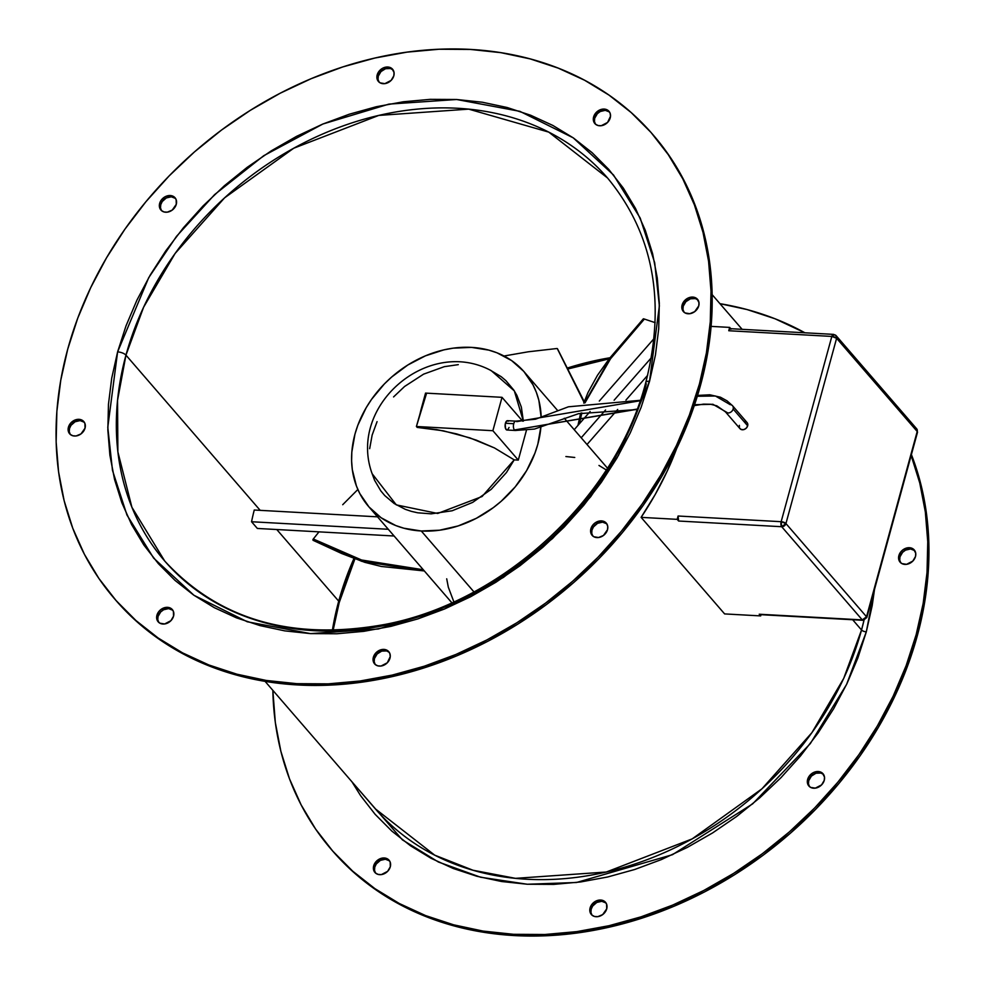 <?xml version="1.0" encoding="UTF-8"?>
<svg xmlns="http://www.w3.org/2000/svg" width="985" height="985" viewBox="0 0 985 985"><rect width="100%" height="100%" fill="white"/><g stroke="black" fill="none" stroke-linecap="round" stroke-linejoin="round"><path stroke-width="1.48" d="M640.287 400.292L568.394 406.805L535.52 419.204L515.82 421.137L507.509 420.681A4.679 2.13 93.2 0 0 505.428 423.254L513.739 423.71A4.679 2.13 -86.8 0 1 515.82 421.137A4.679 2.13 -86.8 0 1 516.706 421.642L640.127 400.76M638.132 409.107L514.416 429.977A4.679 2.13 -86.8 0 1 513.739 423.71A4.679 2.13 -86.8 0 1 515.537 421.161M732.84 406.165A4.679 3.768 139.1 0 1 733.148 409.021A4.679 3.768 139.1 0 1 727.853 412.974L712.918 404.293L694.597 404.687L712.918 404.293L727.853 412.974A4.679 3.768 139.1 0 1 725.452 411.853L739.969 428.647A4.679 3.768 -40.9 0 0 744.241 429.46A4.679 3.768 -40.9 0 0 747.664 425.815A4.679 3.768 -40.9 0 0 747.049 422.528L732.532 405.734A4.679 3.768 139.1 0 1 733.148 409.021L747.664 425.815L747.258 422.799M540.962 426.222L537.822 444.223L534.917 453.198L526.593 470.658L515.192 486.91L501.131 501.316L493.288 507.657L476.309 518.319L458.173 525.928L439.593 530.201L421.272 530.989L473.933 591.874L421.272 530.989L403.924 528.231L395.822 525.571L381.146 517.765L368.981 506.943L359.784 493.522L356.422 485.987L352.31 469.648L351.608 461.005L351.817 452.152L354.957 434.139L357.863 425.163L366.186 407.704L371.53 399.393L384.322 383.99L391.648 377.046L407.802 365.016L425.434 355.844L443.878 349.872L453.186 348.161L471.507 347.385A102.883 82.814 139.1 0 1 524.205 371.887A102.883 82.814 139.1 0 1 541.184 417.48L538.869 400.353L536.369 392.375L532.996 384.839L523.811 371.419L511.634 360.596L496.969 352.802L488.856 350.131L471.507 347.385A102.883 82.814 139.1 0 0 368.969 403.197A102.883 82.814 139.1 0 0 368.575 506.487A102.883 82.814 139.1 0 0 421.272 530.989A102.883 82.814 139.1 0 0 540.863 427.416M684.033 312.27L682.974 309.462L683.208 306.224L682.125 304.968A9.357 7.523 139.1 0 1 688.983 297.679A9.357 7.523 139.1 0 1 697.515 299.305A9.357 7.523 139.1 0 1 698.747 305.892L698.993 302.654L696.949 298.738L694.302 297.335L691.051 297.15L687.715 298.233L683.627 301.816L681.879 308.194L682.95 311.001L685.141 312.959L689.82 313.698L694.696 311.654L698.747 305.892A9.357 7.523 139.1 0 1 691.889 313.181A9.357 7.523 139.1 0 1 683.356 311.543A9.357 7.523 139.1 0 1 682.125 304.968L683.208 306.224A9.357 7.523 -40.9 0 0 683.947 312.134M595.519 124.258L594.46 121.45L594.694 118.225L593.61 116.969A9.357 7.523 139.1 0 1 600.456 109.667A9.357 7.523 139.1 0 1 608.989 111.305A9.357 7.523 139.1 0 1 610.232 117.88L610.232 117.88A9.357 7.523 139.1 0 1 603.374 125.181A9.357 7.523 139.1 0 1 594.841 123.544A9.357 7.523 139.1 0 1 593.61 116.969L594.694 118.225A9.357 7.523 -40.9 0 0 595.433 124.135L598.055 125.526L601.306 125.698L607.56 122.448L610.515 116.242L610.097 113.164L608.434 110.739L605.775 109.323L602.537 109.15L596.282 112.401L593.327 118.606L593.746 121.684L595.408 124.11M379.102 82.198L378.043 79.391L378.277 76.165L377.193 74.897A9.357 7.523 139.1 0 1 384.039 67.608A9.357 7.523 139.1 0 1 392.584 69.246A9.357 7.523 139.1 0 1 393.815 75.82L394.062 72.582L392.018 68.679L389.358 67.263L386.12 67.078L382.783 68.162L378.696 71.745L376.947 78.123L378.006 80.93L380.21 82.888L384.889 83.639L391.144 80.376L393.815 75.82A9.357 7.523 139.1 0 1 386.957 83.109A9.357 7.523 139.1 0 1 378.425 81.472A9.357 7.523 139.1 0 1 377.193 74.897L378.277 76.165A9.357 7.523 -40.9 0 0 379.016 82.063M161.565 210.704L160.493 207.897L160.74 204.671L159.644 203.415A9.357 7.523 139.1 0 1 166.502 196.126A9.357 7.523 139.1 0 1 175.034 197.751A9.357 7.523 139.1 0 1 176.278 204.326L176.143 199.623L174.48 197.185L171.821 195.781L168.583 195.596L165.246 196.68L161.158 200.25L159.644 203.415L159.41 206.641L161.441 210.556L164.101 211.972L167.339 212.144L172.227 210.1L176.278 204.326A9.357 7.523 139.1 0 1 169.42 211.627A9.357 7.523 139.1 0 1 160.887 209.99A9.357 7.523 139.1 0 1 159.644 203.415L160.74 204.671A9.357 7.523 -40.9 0 0 161.478 210.581M70.329 434.52L69.258 431.713L69.504 428.487L68.421 427.219A9.357 7.523 139.1 0 1 75.266 419.93A9.357 7.523 139.1 0 1 83.799 421.568A9.357 7.523 139.1 0 1 85.042 428.143L84.907 423.427L83.245 421.001L80.585 419.585L77.347 419.413L71.08 422.663L68.421 427.219L68.174 430.457L70.206 434.373L72.865 435.776L76.104 435.961L80.992 433.905L85.042 428.143A9.357 7.523 139.1 0 1 78.184 435.432A9.357 7.523 139.1 0 1 69.652 433.806A9.357 7.523 139.1 0 1 68.421 427.219L69.504 428.487A9.357 7.523 -40.9 0 0 70.243 434.397M158.844 622.52L157.785 619.713L158.019 616.487L156.935 615.231A9.357 7.523 139.1 0 1 163.781 607.93A9.357 7.523 139.1 0 1 172.313 609.567A9.357 7.523 139.1 0 1 173.557 616.142L173.422 611.426L171.759 609.001L169.1 607.597L165.862 607.413L160.986 609.456L158.437 612.067L156.689 618.457L157.748 621.264L159.952 623.222L164.63 623.961L170.885 620.71L173.557 616.142A9.357 7.523 139.1 0 1 166.699 623.443A9.357 7.523 139.1 0 1 158.166 621.806A9.357 7.523 139.1 0 1 156.935 615.231L158.019 616.487A9.357 7.523 -40.9 0 0 158.757 622.397M375.26 664.592L374.202 661.785L374.435 658.559L373.352 657.291A9.357 7.523 139.1 0 1 380.198 650.001A9.357 7.523 139.1 0 1 388.73 651.639A9.357 7.523 139.1 0 1 389.974 658.214A9.357 7.523 139.1 0 1 383.116 665.503A9.357 7.523 139.1 0 1 374.583 663.865A9.357 7.523 139.1 0 1 373.352 657.291L374.435 658.559A9.357 7.523 -40.9 0 0 375.174 664.469L377.797 665.848L381.047 666.032L387.302 662.77L390.257 656.576L389.838 653.498L388.176 651.073L385.517 649.657L382.279 649.484L376.011 652.735L373.056 658.928L373.475 662.006L375.15 664.432M592.798 536.074L591.739 533.267L591.973 530.041L590.889 528.785A9.357 7.523 139.1 0 1 597.747 521.484A9.357 7.523 139.1 0 1 606.28 523.121A9.357 7.523 139.1 0 1 607.511 529.696L607.757 526.47L606.698 523.663L603.066 521.139L599.816 520.966L594.94 523.01L592.391 525.621L590.643 532.011L591.714 534.818L593.906 536.776L598.585 537.514L603.46 535.471L607.511 529.696A9.357 7.523 139.1 0 1 600.665 536.997A9.357 7.523 139.1 0 1 592.133 535.36A9.357 7.523 139.1 0 1 590.889 528.785L591.973 530.041A9.357 7.523 -40.9 0 0 592.711 535.951M900.783 562.891L899.724 560.083L899.958 556.857L898.874 555.602A9.357 7.523 139.1 0 1 905.72 548.3A9.357 7.523 139.1 0 1 914.252 549.938A9.357 7.523 139.1 0 1 915.496 556.513L915.742 553.287L913.698 549.371L911.039 547.968L907.801 547.783L902.925 549.827L900.376 552.437L898.628 558.827L899.687 561.635L901.891 563.592L906.569 564.331L912.824 561.081L915.496 556.513A9.357 7.523 139.1 0 1 908.638 563.814A9.357 7.523 139.1 0 1 900.105 562.176A9.357 7.523 139.1 0 1 898.874 555.602L899.958 556.857A9.357 7.523 -40.9 0 0 900.696 562.767M375.593 873.153L374.522 870.346L374.768 867.12L373.684 865.852A9.357 7.523 139.1 0 1 380.53 858.563A9.357 7.523 139.1 0 1 389.063 860.2A9.357 7.523 139.1 0 1 390.306 866.775L390.171 862.06L388.509 859.634L385.849 858.218L382.611 858.046L376.344 861.296L373.684 865.852L373.438 869.09L375.47 873.005L378.129 874.409L381.38 874.594L387.634 871.331L390.306 866.775A9.357 7.523 139.1 0 1 383.448 874.064A9.357 7.523 139.1 0 1 374.916 872.439A9.357 7.523 139.1 0 1 373.684 865.852L374.768 867.12A9.357 7.523 -40.9 0 0 375.507 873.03M592.01 915.213L590.938 912.418L591.185 909.18L590.101 907.924A9.357 7.523 139.1 0 1 596.947 900.635A9.357 7.523 139.1 0 1 605.479 902.26A9.357 7.523 139.1 0 1 606.723 908.835L606.588 904.132L604.925 901.694L602.266 900.29L599.028 900.105L595.691 901.189L591.603 904.759L589.855 911.15L591.886 915.065L594.546 916.481L597.784 916.653L602.672 914.609L606.723 908.835A9.357 7.523 139.1 0 1 599.865 916.136A9.357 7.523 139.1 0 1 591.332 914.499A9.357 7.523 139.1 0 1 590.101 907.924L591.185 909.18A9.357 7.523 -40.9 0 0 591.923 915.09M809.547 786.707L808.488 783.9L808.722 780.674L807.638 779.406A9.357 7.523 139.1 0 1 814.496 772.117A9.357 7.523 139.1 0 1 823.029 773.754A9.357 7.523 139.1 0 1 824.26 780.329L824.507 777.103L822.463 773.188L819.816 771.772L816.565 771.6L813.228 772.671L809.141 776.254L807.638 779.406L807.392 782.644L808.463 785.451L810.655 787.409L815.334 788.148L821.588 784.885L824.26 780.329A9.357 7.523 139.1 0 1 817.402 787.618A9.357 7.523 139.1 0 1 808.87 785.993A9.357 7.523 139.1 0 1 807.638 779.406L808.722 780.674A9.357 7.523 -40.9 0 0 809.461 786.584M331.502 849.673A355.413 286.069 139.1 0 1 272.845 690.337L275.32 722.448L280.873 751.309L289.516 778.889L301.139 804.893L315.643 829.111L332.893 851.274L352.716 871.183L374.928 888.655L399.307 903.504L425.618 915.594L453.617 924.817L483.032 931.071L513.579 934.309L544.951 934.494L576.865 931.613L609.001 925.715L641.05 916.838L672.706 905.08L703.672 890.538L733.64 873.375L762.328 853.749L789.453 831.832L814.755 807.86L837.989 782.041L858.932 754.645L877.389 725.92L893.186 696.136L906.151 665.614L916.173 634.611L923.167 603.436L927.033 572.408L927.759 541.799L925.334 511.929L919.781 483.056L911.15 455.489A355.413 286.069 139.1 0 1 916.173 634.611A355.413 286.069 139.1 0 1 655.751 911.753A355.413 286.069 139.1 0 1 331.502 849.673L332.585 850.929A355.413 286.069 -40.9 0 0 656.835 913.009A355.413 286.069 -40.9 0 0 917.269 635.867A355.413 286.069 -40.9 0 0 911.396 454.565L920.864 484.325L926.429 513.185L928.855 543.055L928.129 573.664L924.25 604.704L917.269 635.867L916.173 634.611L917.269 635.867L907.247 666.87L894.269 697.405L878.485 727.176L860.028 755.901L839.072 783.297L815.839 809.116L790.536 833.101L763.412 855.005L734.724 874.643L704.755 891.807L673.802 906.335L642.134 918.094L610.084 926.971L577.949 932.869L546.035 935.75L514.663 935.565L484.127 932.339L454.713 926.072L426.714 916.85L400.402 904.759L376.011 889.911L353.812 872.439L332.524 850.855M719.949 303.675A355.413 286.069 139.1 0 1 804.905 332.795L775.035 318.771L747.036 309.549L719.949 303.675M864.19 619.503L861.53 629.994L852.665 619.737L861.53 629.994A295.562 237.89 -40.9 0 1 644.966 860.459A295.562 237.89 -40.9 0 1 375.322 808.833L434.693 855.152L472.972 870.235L515.512 878.349L606.304 872.02L692.159 838.9L761.971 788.788L811.899 732.668L843.714 678.394L861.53 629.994A3.743 1.416 -164.7 0 0 866.308 631.853L846.583 684.44L810.347 743.564L752.712 803.809L672.472 854.684L576.496 882.498L527.344 884.247L480.581 877.229L438.399 862.01L402.409 839.86L351.94 781.794L360.596 795.646L375.125 814.312L391.821 831.081L410.511 845.783L431.048 858.292L453.211 868.475L476.789 876.244L501.55 881.513L527.27 884.234L553.693 884.395L580.571 881.969L607.622 876.995L634.623 869.521L661.28 859.622L687.358 847.383L712.586 832.928L736.743 816.393L759.583 797.948L780.896 777.756L800.46 756.012L818.104 732.938L833.642 708.744L846.94 683.676L857.861 657.968L866.308 631.853A3.743 1.416 15.3 0 1 861.53 629.994A295.562 237.89 -40.9 0 0 864.017 620.23M114.752 599.04A355.413 286.069 139.1 0 1 67.731 349.133L77.753 318.13L90.731 287.595L106.515 257.824L124.972 229.099L145.928 201.703L169.161 175.884L194.464 151.899L221.588 129.995L250.276 110.357L280.245 93.193L311.198 78.665L342.866 66.906L374.916 58.029L407.051 52.131L438.965 49.25L470.337 49.435L500.873 52.661L530.287 58.928L558.286 68.15L584.597 80.241L608.989 95.089L631.188 112.561L651.023 132.47L668.261 154.633L682.777 178.839L694.4 204.855L703.031 232.435L708.584 261.296L711.01 291.166L710.284 321.775L706.417 352.815L699.436 383.978A355.413 286.069 139.1 0 1 439.002 661.12A355.413 286.069 139.1 0 1 114.752 599.04L115.836 600.308A355.413 286.069 -40.9 0 0 440.086 662.388A355.413 286.069 -40.9 0 0 700.52 385.233A355.413 286.069 -40.9 0 0 653.498 135.327L652.415 134.071A355.413 286.069 139.1 0 1 699.436 383.978L700.52 385.233L699.436 383.978L689.401 414.981L676.436 445.515L660.652 475.287L642.183 504.012L621.24 531.408L598.006 557.227L572.704 581.212L545.579 603.115L516.891 622.754L486.922 639.918L455.956 654.446L424.301 666.205L392.252 675.082L360.116 680.992L328.202 683.861L296.83 683.676L266.282 680.45L236.868 674.183L208.869 664.974L182.557 652.87L158.179 638.021L135.967 620.55L116.144 600.641L98.894 578.478L84.39 554.272L72.767 528.255L64.136 500.675L58.571 471.815L56.145 441.945L56.871 411.336L60.75 380.296L67.731 349.133A355.413 286.069 139.1 0 1 328.165 71.991A355.413 286.069 139.1 0 1 652.415 134.071M645.791 382.439C616.425 496.809 504.16 601.367 386.021 624.231C293.001 641.284 219.224 620.205 164.692 560.994L131.892 507.238L117.868 451.832L117.547 400.292L125.957 355.142A6.55 2.487 -164.7 0 0 117.609 351.879L107.784 427.244L112.487 470.387L126.966 515.044L153.648 558.113L193.959 595.285L247.297 621.781L310.521 633.614L378.24 629.009L444.284 609.099L503.433 577.407L552.536 538.524L590.655 496.772L618.469 455.415L649.558 381.232A6.55 2.487 -164.7 0 0 645.791 382.414A6.55 2.487 15.3 0 0 646.283 383.842A292.754 235.637 139.1 0 1 431.775 612.128A292.754 235.637 139.1 0 1 164.692 560.994A292.754 235.637 139.1 0 1 125.957 355.142L143.613 307.197L175.121 253.44L224.58 197.85L293.727 148.23L378.769 115.417L468.7 109.138L548.744 132.113L607.56 178.002C653.412 233.605 666.155 301.755 645.791 382.439A6.55 2.487 15.3 0 1 649.558 381.232L659.371 305.867L654.68 262.724L640.201 218.067L613.52 174.998L573.208 137.826L519.858 111.33L456.634 99.497L388.915 104.114L322.883 124.011L263.734 155.704L214.631 194.587L176.512 236.338L148.698 277.696L117.609 351.879A6.55 2.487 15.3 0 1 125.957 355.142L260.188 510.353L125.957 355.142A292.754 235.637 139.1 0 1 340.478 126.868A292.754 235.637 139.1 0 1 607.56 178.002M353.874 558.692A292.754 235.637 -40.9 0 0 338.717 601.158A292.754 235.637 -40.9 0 0 332.376 630.363L338.717 601.158A6.55 2.487 15.3 0 1 339.209 602.586A6.55 2.487 -164.7 0 0 338.717 601.158L276.773 529.524L338.717 601.158L354.071 558.249M251.544 521.742L257.356 528.452L251.544 521.742L388.287 529.277L251.544 521.742A292.754 235.637 139.1 0 1 254.253 510.021A292.754 235.637 -40.9 0 0 251.544 521.742M610.023 357.752L567.422 368.021A292.754 235.637 -40.9 0 1 610.023 357.752M697.306 396.265L715.418 395.995L730.131 404.626A4.679 3.768 139.1 0 1 732.532 405.734L727.065 400.858L720.441 397.214L709.803 394.8L697.565 395.441M731.129 329.088L729.836 328.879L728.765 330.738L831.832 336.427L836.61 338.298L836.117 335.663L833.495 334.371L730.427 328.682A3.743 1.711 93.2 0 0 728.765 330.738L729.676 327.402L711.108 326.38L729.676 327.402L730.808 328.707L729.676 327.402L728.765 330.738L831.832 336.427A3.743 1.711 -86.8 0 1 833.495 334.371A3.743 1.711 -86.8 0 1 834.196 334.777A3.743 3.017 139.1 0 1 836.117 335.663A3.743 3.017 139.1 0 1 836.61 338.298L917.207 431.492L866.529 616.758L862.294 619.91L759.226 614.234L760.679 615.908L724.615 613.914L641.112 517.359L677.175 519.354L678.628 521.028L781.696 526.716L862.294 619.91L759.226 614.234A3.743 1.711 93.2 0 0 759.928 614.628L862.995 620.316A3.743 1.711 -86.8 0 1 862.294 619.91L862.995 620.316L866.812 617.558L917.207 431.492L836.61 338.298L785.932 523.564L866.529 616.758A3.743 1.416 15.3 0 1 866.812 617.558L917.491 432.292A3.743 1.416 -164.7 0 0 917.207 431.492A3.743 3.017 -40.9 0 0 916.715 428.857L917.491 432.292L916.715 428.857L914.794 427.97M834.196 334.777L831.832 336.427L781.154 521.693L678.086 516.017L677.175 519.354L641.112 517.359L724.615 613.914L760.679 615.908L761.011 614.689L760.679 615.908L759.226 614.234L760.518 614.443M641.112 517.359L655.21 494.507L667.313 470.928L676.658 448.569A299.305 240.906 139.1 0 1 641.112 517.359M739.353 425.36L739.427 427.712M739.772 428.377L741.582 429.632L744.044 429.534L746.334 428.093L747.664 425.815L733.148 409.021A4.679 3.768 139.1 0 1 727.853 412.974A4.679 3.768 139.1 0 1 725.736 412.136M746.765 422.245L744.648 421.42M781.154 521.693L678.086 516.017A3.743 1.711 93.2 0 0 678.628 521.028L781.696 526.716A3.743 1.711 -86.8 0 1 781.154 521.693A3.743 1.416 15.3 0 1 785.932 523.564L836.61 338.298A3.743 1.416 -164.7 0 0 831.832 336.427L781.154 521.693L781.696 526.716L785.932 523.564L781.154 521.693M866.529 616.758L785.932 523.564A3.743 3.017 139.1 0 1 781.696 526.716L862.294 619.91A3.743 3.017 -40.9 0 0 866.529 616.758M394.098 536L257.356 528.452L394.098 536M377.514 516.829L254.253 510.021L377.514 516.829M654.065 338.569L599.299 401.067L654.065 338.569M590.138 411.508L574.206 429.694L590.138 411.508M581.199 437.783L605.566 409.982L581.199 437.783M614.123 400.218L651.368 357.715L614.123 400.218M647.637 375.322L625.955 400.058L647.637 375.322M617.693 409.477L587.011 444.494L617.693 409.477M914.757 550.603A9.357 7.523 -40.9 0 0 906.348 549.753A9.357 7.523 -40.9 0 0 899.958 556.857L902.629 552.302L905.547 550.122L910.559 548.977L914.794 550.627M374.768 867.12L376.27 863.956L380.358 860.385L385.369 859.228L389.592 860.89A9.357 7.523 -40.9 0 0 381.158 860.004A9.357 7.523 -40.9 0 0 374.768 867.12M605.984 902.937A9.357 7.523 -40.9 0 0 597.575 902.075A9.357 7.523 -40.9 0 0 591.185 909.18L592.687 906.028L596.775 902.445L601.773 901.3L606.009 902.962M823.522 774.419A9.357 7.523 -40.9 0 0 815.112 773.557A9.357 7.523 -40.9 0 0 808.722 780.674L811.394 776.106L815.962 773.237L820.899 773.028L823.558 774.444M117.609 351.879L111.724 378.129L108.461 404.269L107.845 430.039L109.889 455.193L114.568 479.498L121.844 502.719L131.633 524.636L143.847 545.013L158.376 563.679L175.071 580.448L193.774 595.162L214.299 607.671L236.462 617.854L260.04 625.61L284.8 630.88L310.521 633.614L336.944 633.761L363.822 631.336L390.885 626.374L417.874 618.9L444.531 608.989L470.608 596.75L495.837 582.295L519.994 565.759L542.833 547.315L564.146 527.123L583.711 505.379L601.355 482.305L616.905 458.111L630.191 433.043L641.124 407.334L649.558 381.232L655.444 354.982L658.706 328.842L659.31 303.072L657.266 277.918L652.587 253.613L645.323 230.392L635.534 208.475L623.32 188.098L608.792 169.432L592.096 152.663L573.393 137.949L552.868 125.452L530.706 115.257L507.127 107.5L482.354 102.231L456.634 99.497L430.211 99.35L403.345 101.775L376.282 106.737L349.293 114.211L322.637 124.122L296.559 136.361L271.318 150.816L247.161 167.351L224.321 185.796L203.021 205.988L183.444 227.732L165.812 250.806L150.262 275L136.964 300.068L126.043 325.776L117.609 351.879M115.774 600.222L137.063 621.818L159.275 639.277L183.653 654.138L209.965 666.229L237.964 675.451L267.378 681.706L297.913 684.944L329.286 685.117L361.2 682.248L393.335 676.338L425.385 667.473L457.052 655.702L488.018 641.173L517.975 624.01L546.663 604.371L573.787 582.467L599.089 558.483L622.323 532.676L643.279 505.268L661.735 476.543L677.532 446.771L690.497 416.236L700.52 385.233L707.501 354.071L711.379 323.031L712.106 292.434L709.68 262.552L704.127 233.691L695.484 206.111L683.861 180.107L669.357 155.889L653.437 135.253M698.008 299.982A9.357 7.523 -40.9 0 0 689.599 299.12A9.357 7.523 -40.9 0 0 683.208 306.224L685.88 301.669L690.448 298.8L695.385 298.59L698.045 300.006M609.493 111.97A9.357 7.523 -40.9 0 0 601.084 111.12A9.357 7.523 -40.9 0 0 594.694 118.225L597.366 113.669L600.284 111.49L605.295 110.332L609.53 111.994M393.077 69.91A9.357 7.523 -40.9 0 0 384.667 69.048A9.357 7.523 -40.9 0 0 378.277 76.165L380.949 71.597L385.517 68.728L390.454 68.519L393.113 69.935M175.539 198.416A9.357 7.523 -40.9 0 0 167.13 197.566A9.357 7.523 -40.9 0 0 160.74 204.671L162.242 201.519L166.33 197.936L171.328 196.791L175.564 198.453M84.304 422.233A9.357 7.523 -40.9 0 0 75.894 421.371A9.357 7.523 -40.9 0 0 69.504 428.487L71.006 425.323L75.094 421.752L80.105 420.595L84.328 422.257M172.818 610.232A9.357 7.523 -40.9 0 0 164.409 609.383A9.357 7.523 -40.9 0 0 158.019 616.487L160.69 611.931L163.608 609.752L168.62 608.607L172.843 610.257M374.435 658.559L377.107 653.991L381.675 651.122L386.613 650.913L389.26 652.329A9.357 7.523 -40.9 0 0 380.826 651.442A9.357 7.523 -40.9 0 0 374.435 658.559M606.772 523.786A9.357 7.523 -40.9 0 0 598.363 522.937A9.357 7.523 -40.9 0 0 591.973 530.041L593.487 526.876L597.575 523.306L602.574 522.149L606.809 523.811M648.499 383.165A3.743 1.416 15.3 0 1 649.177 382.623M874.52 589.387L866.308 631.853L872.193 605.615L874.52 589.387M578.737 424.523L581.31 413.06L578.737 424.523M643.464 318.808L644.387 319.054L610.552 358.737L585.004 402.853L610.552 358.737L644.387 319.054L609.937 358.675L584.425 402.951L609.937 358.675L643.279 318.968M423.452 569.946L361.458 560.28L312.898 539.657L361.864 561.351L424.313 570.931L361.864 561.351L313.033 540.297L313.045 539.312L361.458 560.28L423.452 569.946M579.365 423.796L581.864 412.949L579.365 423.796M644.387 319.054L655.21 322.674L644.387 319.054M583.748 403.074L587.959 392.584L597.489 375.273L609.592 358.281L643.328 318.832M557.461 348.739L584.019 402.274L557.264 348.567M528.28 351.793L556.87 348.518L528.28 351.793L504.012 356.004L528.28 351.793M423.316 569.773L361.569 559.997L313.045 539.312L318.992 531.851L313.304 538.992L361.569 559.997L423.316 569.773M342.718 504.702L357.85 489.508L342.718 504.702M490.555 370.348L501.254 376.726L505.945 380.702L513.801 390.085L516.903 395.404L521.348 407.088L523.355 421.137L514.342 390.91L491.269 370.68C427.921 336.427 347.373 406.066 372.133 473.711L396.302 504.886L437.697 513.468L482.071 496.526L514.195 459.872L494.495 447.953L469.943 437.894L443.225 430.79L417.209 427.416L416.409 426.493L492.882 430.704L518.295 460.094L526.446 430.285L518.295 460.094L514.195 459.872L518.295 460.094L492.882 430.704L416.409 426.493L426.345 394.025M458.296 364.647L444.309 366.666L423.599 374.152L404.589 386.477L393.569 396.93M377.07 421.642L372.145 435.087L369.671 448.667M372.121 473.662L374.596 480.286L380.826 490.899L384.778 495.59L394.16 503.52L405.278 509.319L411.373 511.363L417.763 512.803L431.184 513.838L452.127 510.772L472.652 502.399L491.219 489.323L506.45 472.529L514.195 459.872L494.495 447.953L476.395 440.172L456.683 433.917L436.54 429.571L417.209 427.416L416.409 426.493L423.476 401.634M446.71 578.811L448.31 587.159L454.183 602.672M606.304 469.943L598.979 465.449M574.747 457.471L565.895 456.535M425.545 393.101L420.977 409.797L425.545 393.101L502.018 397.324L425.545 393.101M522.641 421.174L502.018 397.324L492.882 430.704L502.018 397.324L522.641 421.174M509.06 427.453L507.731 429.78M506.893 430.014L505.502 428.401L505.243 424.104L506.77 420.915L508.395 421.174M418.884 418.428L420.977 409.797M515.586 430.457A4.679 2.13 -86.8 0 1 514.416 429.977L637.11 409.083M505.428 423.254A4.679 2.13 93.2 0 0 506.992 430.014L515.303 430.482A4.679 2.13 -86.8 0 1 514.416 429.977A4.679 2.13 -86.8 0 1 513.739 423.71L505.428 423.254M677.175 519.354L678.628 521.028L678.086 516.017L677.175 519.354M607.449 468.134L564.294 418.231M557.83 410.757L524.205 371.887M742.148 329.335L712.155 294.663M609.173 358.823L567.926 368.969M354.846 559.049L339.209 602.561L333.102 630.351M836.117 335.663L916.715 428.857M375.322 808.833L265.051 681.324M577.949 425.421L580.645 413.208M313.045 540.297L341.598 553.484L364.819 562.337L381.318 566.461L424.313 570.943M557.448 348.702L584.24 401.658M451.819 602.734L368.587 506.499M694.277 405.623L703.561 404.133L710.628 404.269L716.821 405.832L725.452 411.853M515.303 430.482L534.51 429.054L578.527 413.688L636.938 409.551"/></g></svg>
